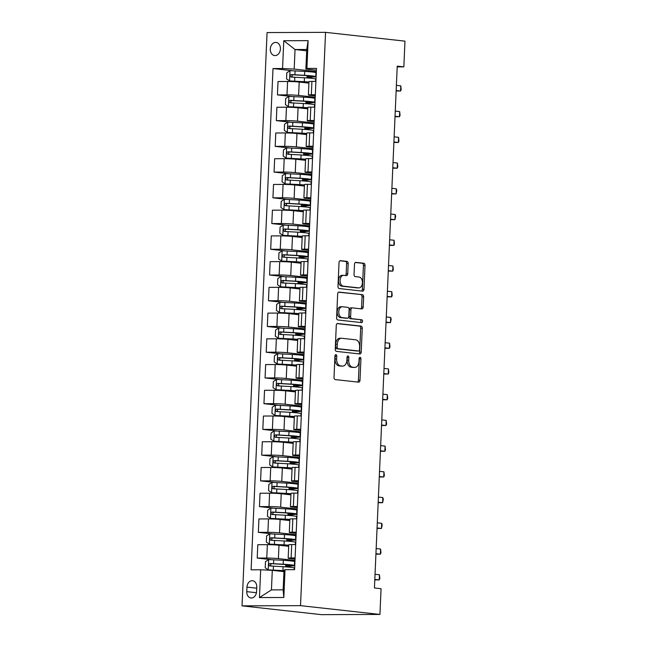 <?xml version="1.0" encoding="UTF-8"?>
<svg xmlns="http://www.w3.org/2000/svg" width="647" height="647" viewBox="0 0 647 647"><rect width="100%" height="100%" fill="white"/><g stroke="black" fill="none" stroke-linecap="round" stroke-linejoin="round"><path stroke-width="0.97" d="M335.914 354.629A1.415 0.914 89.8 0 0 335.85 354.629A1.415 0.914 89.8 0 0 334.944 355.939L334.014 377.411A2.022 1.302 89.8 0 0 335.219 379.579L358.608 382.167A2.022 1.302 89.8 0 0 358.697 382.167A2.022 1.302 89.8 0 0 359.991 380.29L360.929 358.818A1.415 0.914 89.8 0 0 360.08 357.306A1.415 0.914 89.8 0 0 360.015 357.298A1.415 0.914 89.8 0 0 359.109 358.616L358.988 361.398A6.486 4.165 89.8 0 1 354.855 367.415A6.486 4.165 89.8 0 1 354.548 367.399L352.599 367.189A6.486 4.165 89.8 0 1 348.725 360.258L348.846 357.484A1.415 0.914 89.8 0 0 347.997 355.963A1.415 0.914 89.8 0 0 347.932 355.963A1.415 0.914 89.8 0 0 347.027 357.281L346.905 360.055A6.486 4.165 89.8 0 1 342.773 366.081A6.486 4.165 89.8 0 1 342.465 366.065L340.516 365.846A6.486 4.165 89.8 0 1 336.642 358.923L336.763 356.141A1.415 0.914 89.8 0 0 335.914 354.629M270.292 49.01A6.607 5.047 -83.7 0 0 274.627 55.561A6.607 5.047 -83.7 0 0 280.418 48.978A6.607 5.047 -83.7 0 0 276.083 42.427A6.607 5.047 -83.7 0 0 270.292 49.01M348.183 263.555A2.022 1.302 89.8 0 0 346.97 261.388L340.411 260.66A2.022 1.302 89.8 0 0 340.314 260.66A2.022 1.302 89.8 0 0 339.028 262.545L337.985 286.386A2.022 1.302 89.8 0 0 339.198 288.546L362.579 291.134A2.022 1.302 89.8 0 0 362.676 291.142A2.022 1.302 89.8 0 0 363.97 289.258L365.005 265.416A2.022 1.302 89.8 0 0 363.8 263.248L355.874 262.375A2.022 1.302 89.8 0 0 355.777 262.367A2.022 1.302 89.8 0 0 354.483 264.251L354.038 274.457A2.022 1.302 89.8 0 0 355.252 276.617L359.182 277.053A5.419 3.486 89.8 0 1 362.425 282.65A5.419 3.486 89.8 0 1 358.964 287.883A5.419 3.486 89.8 0 1 358.705 287.866L343.314 286.16A5.419 3.486 89.8 0 1 340.071 280.572A5.419 3.486 89.8 0 1 343.533 275.339A5.419 3.486 89.8 0 1 343.783 275.355L346.347 275.638A2.022 1.302 89.8 0 0 346.444 275.638A2.022 1.302 89.8 0 0 347.738 273.762L348.183 263.555L346.606 263.564A2.022 1.302 89.8 0 0 345.393 261.396L339.869 260.781M300.523 605.657L379.935 614.44L381.059 588.713L374.443 587.977L397.226 66.14L403.841 66.867L404.965 41.141L325.554 32.35L300.523 605.657L242.035 605.859L267.065 32.56L325.554 32.35M337.669 323.508A2.022 1.302 89.8 0 0 337.572 323.5A2.022 1.302 89.8 0 0 336.278 325.384L335.243 349.226A2.022 1.302 89.8 0 0 336.448 351.386L359.837 353.974A2.022 1.302 89.8 0 0 359.934 353.982A2.022 1.302 89.8 0 0 361.22 352.097L362.263 328.255A2.022 1.302 89.8 0 0 361.05 326.096L337.475 323.508M336.61 317.806L337.653 293.964A2.022 1.302 89.8 0 1 338.947 292.08A2.022 1.302 89.8 0 1 339.044 292.088L362.425 294.668A2.022 1.302 89.8 0 1 363.638 296.836L363.193 307.042A2.022 1.302 89.8 0 1 361.899 308.926A2.022 1.302 89.8 0 1 361.802 308.918L352.316 307.867A2.022 1.302 89.8 0 0 352.227 307.859A2.022 1.302 89.8 0 0 350.933 309.743L350.634 316.512A2.022 1.302 89.8 0 0 351.847 318.68L361.722 319.772A1.415 0.914 89.8 0 1 362.571 321.236A1.415 0.914 89.8 0 1 361.665 322.602A1.415 0.914 89.8 0 1 361.6 322.602L337.823 319.966A2.022 1.302 89.8 0 1 336.61 317.806M256.568 591.609L256.762 587.08A6.397 4.885 -83.7 0 0 252.565 580.739A6.397 4.885 -83.7 0 0 246.96 587.112L246.766 591.641A6.397 4.885 -83.7 0 0 250.963 597.982A6.397 4.885 -83.7 0 0 256.568 591.609M285.028 569.692L283.815 597.48L259.463 597.569L260.676 569.781L272.298 570.339L271.441 589.894L283.143 589.854L283.993 570.298L285.028 569.692L294.587 569.659L316.472 68.404L306.913 68.436L305.877 69.043L306.735 49.487L295.032 49.528L294.183 69.083L316.334 71.534M292.339 70.693L273.002 68.558L251.117 569.813L260.676 569.781M273.002 68.558L282.561 68.517L283.774 40.729L308.126 40.648L306.913 68.436M379.935 614.44L321.446 614.65L242.035 605.859M397.193 66.892L403.841 66.867M272.298 570.339L283.936 571.633M306.678 50.814L295.032 49.528L283.774 40.729M291.215 96.427L277.434 94.899L278.016 81.522L287.583 81.49A8.257 0.461 2.5 0 1 299.205 82.048L308.91 83.123M277.434 94.899L287.001 94.866A8.257 0.461 2.5 0 1 298.615 95.432L315.21 97.268M290.091 122.162L276.309 120.633L276.892 107.256L286.459 107.216A8.257 0.461 2.5 0 1 298.081 107.782L307.786 108.858M276.309 120.633L285.877 120.601A8.257 0.461 2.5 0 1 297.491 121.167L314.094 123.003M288.966 147.888L275.185 146.368L275.776 132.983L285.335 132.95A8.257 0.461 2.5 0 1 296.957 133.517L306.662 134.592M275.185 146.368L284.753 146.335A8.257 0.461 2.5 0 1 296.366 146.893L312.97 148.729M287.842 173.622L274.061 172.094L274.651 158.717L284.211 158.685A8.257 0.461 2.5 0 1 295.833 159.243L305.538 160.319M274.061 172.094L283.629 172.062A8.257 0.461 2.5 0 1 295.25 172.628L311.846 174.464M286.718 199.357L272.937 197.828L273.527 184.452L283.087 184.411A8.257 0.461 2.5 0 1 294.708 184.977L304.413 186.053M272.937 197.828L282.504 197.796A8.257 0.461 2.5 0 1 294.126 198.362L310.722 200.198M285.594 225.083L271.821 223.563L272.403 210.178L281.963 210.146A8.257 0.461 2.5 0 1 293.584 210.712L303.297 211.787M271.821 223.563L281.38 223.53A8.257 0.461 2.5 0 1 293.002 224.088L309.598 225.924M284.47 250.818L270.697 249.289L271.279 235.912L280.847 235.88A8.257 0.461 2.5 0 1 292.46 236.438L302.173 237.514M270.697 249.289L280.256 249.257A8.257 0.461 2.5 0 1 291.878 249.823L308.473 251.659M283.346 276.552L269.573 275.024L270.155 261.647L279.722 261.606A8.257 0.461 2.5 0 1 291.336 262.172L301.049 263.248M269.573 275.024L279.132 274.991A8.257 0.461 2.5 0 1 290.754 275.557L307.349 277.393M282.229 302.278L268.448 300.758L269.031 287.373L278.598 287.341A8.257 0.461 2.5 0 1 290.212 287.907L299.925 288.983M268.448 300.758L278.008 300.726A8.257 0.461 2.5 0 1 289.63 301.284L306.225 303.12M281.105 328.013L267.324 326.484L267.907 313.108L277.474 313.075A8.257 0.461 2.5 0 1 289.088 313.641L298.801 314.709M267.324 326.484L276.892 326.452A8.257 0.461 2.5 0 1 288.505 327.018L305.101 328.854M279.981 353.747L266.2 352.219L266.782 338.842L276.35 338.81A8.257 0.461 2.5 0 1 287.964 339.368L297.677 340.443M266.2 352.219L275.768 352.186A8.257 0.461 2.5 0 1 287.381 352.752L303.977 354.588M278.857 379.474L265.076 377.953L265.658 364.568L275.226 364.536A8.257 0.461 2.5 0 1 286.839 365.102L296.552 366.178M265.076 377.953L274.643 377.921A8.257 0.461 2.5 0 1 286.257 378.479L302.853 380.315M277.733 405.208L263.952 403.688L264.534 390.303L274.102 390.27A8.257 0.461 2.5 0 1 285.723 390.837L295.428 391.904M263.952 403.688L273.519 403.647A8.257 0.461 2.5 0 1 285.133 404.213L301.737 406.049M276.609 430.942L262.828 429.414L263.41 416.037L272.977 416.005A8.257 0.461 2.5 0 1 284.599 416.563L294.304 417.638M262.828 429.414L272.395 429.382A8.257 0.461 2.5 0 1 284.009 429.948L300.612 431.784M275.485 456.669L261.703 455.148L262.294 441.764L271.853 441.731A8.257 0.461 2.5 0 1 283.475 442.297L293.18 443.373M261.703 455.148L271.271 455.116A8.257 0.461 2.5 0 1 282.885 455.674L299.488 457.51M274.36 482.403L260.579 480.883L261.17 467.498L270.729 467.466A8.257 0.461 2.5 0 1 282.351 468.032L292.056 469.099M260.579 480.883L270.147 480.842A8.257 0.461 2.5 0 1 281.768 481.408L298.364 483.244M273.236 508.138L259.455 506.609L260.045 493.232L269.605 493.2A8.257 0.461 2.5 0 1 281.227 493.758L290.932 494.834M259.455 506.609L269.023 506.577A8.257 0.461 2.5 0 1 280.644 507.143L297.24 508.979M272.112 533.864L258.339 532.344L258.921 518.959L268.481 518.926A8.257 0.461 2.5 0 1 280.102 519.492L289.816 520.568M258.339 532.344L267.898 532.311A8.257 0.461 2.5 0 1 279.52 532.869L296.116 534.713M270.988 559.598L257.215 558.078L257.797 544.693L267.365 544.661A8.257 0.461 2.5 0 1 278.978 545.227L288.691 546.294M257.215 558.078L266.774 558.038A8.257 0.461 2.5 0 1 278.396 558.604L294.992 560.439M295.048 559.113L290.091 558.563A8.257 0.461 2.5 0 1 288.166 558.183A8.257 0.461 2.5 0 1 291.126 557.957L295.105 557.94M296.172 533.379L291.215 532.829A8.257 0.461 2.5 0 1 289.29 532.449A8.257 0.461 2.5 0 1 292.25 532.222L296.221 532.206M297.296 507.644L292.339 507.102A8.257 0.461 2.5 0 1 290.414 506.714A8.257 0.461 2.5 0 1 293.366 506.488L297.345 506.48M298.421 481.918L293.463 481.368A8.257 0.461 2.5 0 1 291.538 480.988A8.257 0.461 2.5 0 1 294.49 480.761L298.469 480.745M299.545 456.184L294.587 455.634A8.257 0.461 2.5 0 1 292.662 455.253A8.257 0.461 2.5 0 1 295.614 455.027L299.593 455.011M300.669 430.449L295.711 429.907A8.257 0.461 2.5 0 1 293.787 429.519A8.257 0.461 2.5 0 1 296.738 429.293L300.718 429.284M301.793 404.723L296.836 404.173A8.257 0.461 2.5 0 1 294.911 403.793A8.257 0.461 2.5 0 1 297.863 403.566L301.842 403.55M302.917 378.988L297.96 378.438A8.257 0.461 2.5 0 1 296.035 378.058A8.257 0.461 2.5 0 1 298.987 377.832L302.966 377.816M304.041 353.254L299.084 352.712A8.257 0.461 2.5 0 1 297.159 352.324A8.257 0.461 2.5 0 1 300.111 352.097L304.09 352.089M305.158 327.528L300.208 326.978A8.257 0.461 2.5 0 1 298.283 326.598A8.257 0.461 2.5 0 1 301.235 326.371L305.214 326.355M306.282 301.793L301.324 301.243A8.257 0.461 2.5 0 1 299.407 300.863A8.257 0.461 2.5 0 1 302.359 300.637L306.338 300.62M307.406 276.059L302.448 275.517A8.257 0.461 2.5 0 1 300.531 275.129A8.257 0.461 2.5 0 1 303.483 274.902L307.462 274.894M308.53 250.332L303.572 249.782A8.257 0.461 2.5 0 1 301.648 249.402A8.257 0.461 2.5 0 1 304.608 249.176L308.587 249.16M309.654 224.598L304.697 224.048A8.257 0.461 2.5 0 1 302.772 223.668A8.257 0.461 2.5 0 1 305.732 223.441L309.703 223.425M310.778 198.864L305.821 198.314A8.257 0.461 2.5 0 1 303.896 197.933A8.257 0.461 2.5 0 1 306.848 197.707L310.827 197.699M311.903 173.137L306.945 172.587A8.257 0.461 2.5 0 1 305.02 172.207A8.257 0.461 2.5 0 1 307.972 171.981L311.951 171.965M313.027 147.403L308.069 146.853A8.257 0.461 2.5 0 1 306.144 146.473A8.257 0.461 2.5 0 1 309.096 146.246L313.075 146.23M314.151 121.668L309.193 121.118A8.257 0.461 2.5 0 1 307.268 120.738A8.257 0.461 2.5 0 1 310.22 120.512L314.199 120.496M315.275 95.942L310.317 95.392A8.257 0.461 2.5 0 1 308.393 95.004A8.257 0.461 2.5 0 1 311.344 94.785L315.324 94.769M316.399 70.208L305.877 69.043M294.959 561.159L292.873 561.167M289.096 567.144L289.144 566.036M288.166 558.183L288.756 544.798A8.257 0.461 2.5 0 1 291.708 544.572L295.687 544.564M296.083 535.425L293.997 535.433M290.22 541.41L290.268 540.302M289.29 532.449L289.88 519.072A8.257 0.461 2.5 0 1 292.832 518.845L296.811 518.829M297.208 509.699L295.121 509.707M291.344 515.675L291.393 514.567M290.414 506.714L291.004 493.337A8.257 0.461 2.5 0 1 293.956 493.111L297.935 493.095M298.332 483.964L296.245 483.972M292.468 489.949L292.517 488.841M291.538 480.988L292.12 467.603A8.257 0.461 2.5 0 1 295.081 467.377L299.06 467.369M299.456 458.23L297.369 458.238M293.592 464.214L293.641 463.106M292.662 455.253L293.245 441.877A8.257 0.461 2.5 0 1 296.205 441.65L300.176 441.634M300.58 432.503L298.493 432.511M294.717 438.48L294.757 437.372M293.787 429.519L294.369 416.142A8.257 0.461 2.5 0 1 297.321 415.916L301.3 415.9M301.704 406.769L299.618 406.777M295.833 412.746L295.881 411.646M294.911 403.793L295.493 390.408A8.257 0.461 2.5 0 1 298.445 390.181L302.424 390.165M302.828 381.034L300.742 381.043M296.957 387.019L297.005 385.911M296.035 378.058L296.617 364.673A8.257 0.461 2.5 0 1 299.569 364.455L303.548 364.439M303.944 355.308L301.866 355.316M298.081 361.285L298.13 360.177M297.159 352.324L297.741 338.947A8.257 0.461 2.5 0 1 300.693 338.721L304.672 338.704M305.069 329.574L302.99 329.582M299.205 335.55L299.254 334.45M298.283 326.598L298.865 313.213A8.257 0.461 2.5 0 1 301.817 312.986L305.796 312.97M306.193 303.839L304.114 303.847M300.329 309.824L300.378 308.716M299.407 300.863L299.99 287.478A8.257 0.461 2.5 0 1 302.942 287.26L306.921 287.244M307.317 278.113L305.238 278.121M301.453 284.09L301.502 282.982M300.531 275.129L301.114 261.752A8.257 0.461 2.5 0 1 304.066 261.525L308.045 261.509M308.441 252.379L306.354 252.387M302.578 258.355L302.626 257.255M301.648 249.402L302.238 236.018A8.257 0.461 2.5 0 1 305.19 235.791L309.169 235.775M309.565 226.644L307.479 226.652M303.702 232.629L303.75 231.521M302.772 223.668L303.362 210.283A8.257 0.461 2.5 0 1 306.314 210.057L310.293 210.049M310.689 200.918L308.603 200.926M304.826 206.894L304.874 205.786M303.896 197.933L304.486 184.557A8.257 0.461 2.5 0 1 307.438 184.33L311.417 184.314M311.814 175.183L309.727 175.191M305.95 181.16L305.999 180.06M305.02 172.207L305.602 158.822A8.257 0.461 2.5 0 1 308.562 158.596L312.533 158.58M312.938 149.449L310.851 149.457M307.074 155.434L307.123 154.326M306.144 146.473L306.727 133.088A8.257 0.461 2.5 0 1 309.687 132.861L313.658 132.853M314.062 123.723L311.975 123.731M308.19 129.699L308.239 128.591M307.268 120.738L307.851 107.362A8.257 0.461 2.5 0 1 310.803 107.135L314.782 107.119M315.186 97.988L313.099 97.996M309.315 103.965L309.363 102.865M308.393 95.004L308.975 81.627A8.257 0.461 2.5 0 1 311.927 81.401L315.906 81.385M294.183 69.083L282.561 68.517M316.31 72.254L314.224 72.262M310.439 78.238L310.487 77.13M271.441 589.894L259.463 597.569M283.143 589.854L283.815 597.48M308.126 40.648L306.735 49.487M335.065 355.34A1.415 0.914 89.8 0 1 335.186 356.149L335.065 358.931A6.486 4.165 89.8 0 0 338.939 365.854L340.516 365.846M342.773 366.081L341.195 366.089A6.486 4.165 89.8 0 1 340.888 366.073L338.939 365.854M354.855 367.415L353.278 367.423A6.486 4.165 89.8 0 1 352.971 367.407L351.022 367.189A6.486 4.165 89.8 0 1 347.148 360.266L347.269 357.484A1.415 0.914 89.8 0 0 347.148 356.675M357.565 382.045A2.022 1.302 89.8 0 0 358.414 380.29L359.352 358.826A1.415 0.914 89.8 0 0 359.231 358.017M358.802 353.86A2.022 1.302 89.8 0 0 359.643 352.105L360.686 328.264A2.022 1.302 89.8 0 0 359.473 326.096L337.127 323.621M337.16 347.204A1.415 0.914 89.8 0 0 338.001 348.717L358.527 350.989A1.415 0.914 89.8 0 0 358.6 350.989A1.415 0.914 89.8 0 0 359.497 349.679L359.627 346.743A6.486 4.165 89.8 0 0 355.753 339.821L341.721 338.268A6.486 4.165 89.8 0 0 341.422 338.252A6.486 4.165 89.8 0 0 337.281 344.277L337.16 347.204L335.575 347.213A1.415 0.914 89.8 0 0 336.424 348.725L338.001 348.717M357.079 350.998A1.415 0.914 89.8 0 1 357.015 350.998A1.415 0.914 89.8 0 1 356.95 350.998L336.424 348.725M340.144 338.276A6.486 4.165 89.8 0 0 339.837 338.26A6.486 4.165 89.8 0 0 335.704 344.277L337.281 344.277M335.575 347.213L335.704 344.277M338.494 292.201L362.425 294.668M360.767 308.805A2.022 1.302 89.8 0 0 361.608 307.05L362.053 296.844A2.022 1.302 89.8 0 0 360.848 294.676M352.13 307.867L350.739 307.875A2.022 1.302 89.8 0 0 350.642 307.867A2.022 1.302 89.8 0 0 349.348 309.751L349.057 316.52A2.022 1.302 89.8 0 0 350.27 318.68L361.722 319.772M360.468 322.473A1.415 0.914 89.8 0 0 360.977 320.928A1.415 0.914 89.8 0 0 360.136 319.78M342.481 306.775A5.419 3.486 89.8 0 0 342.223 306.767A5.419 3.486 89.8 0 0 338.761 312A5.419 3.486 89.8 0 0 342.004 317.588L347.431 318.187A2.022 1.302 89.8 0 0 347.528 318.195A2.022 1.302 89.8 0 0 348.814 316.31L349.113 309.541A2.022 1.302 89.8 0 0 347.9 307.382L342.481 306.775M340.896 306.783A5.419 3.486 89.8 0 0 340.645 306.767A5.419 3.486 89.8 0 0 337.184 312A5.419 3.486 89.8 0 0 340.427 317.596L342.004 317.588M346.04 318.195A2.022 1.302 89.8 0 1 345.943 318.203A2.022 1.302 89.8 0 1 345.846 318.195L340.427 317.596M345.312 275.517A2.022 1.302 89.8 0 0 346.161 273.762L346.606 263.564M342.206 275.355A5.419 3.486 89.8 0 0 341.948 275.347A5.419 3.486 89.8 0 0 338.486 280.58A5.419 3.486 89.8 0 0 341.729 286.168L343.314 286.16M357.637 287.866A5.419 3.486 89.8 0 1 357.379 287.883A5.419 3.486 89.8 0 1 357.128 287.875L341.729 286.168M361.544 291.021A2.022 1.302 89.8 0 0 362.385 289.266L363.428 265.424A2.022 1.302 89.8 0 0 362.215 263.256L355.332 262.496M289.128 566.335L291.651 565.939A15.787 0.89 -177.5 0 0 294.425 565.559L294.595 561.645A15.787 0.89 2.5 0 0 283.378 560.31L268.731 559.558L265.48 561.628L265.205 567.807L268.279 569.853L282.933 570.597A15.787 0.89 2.5 0 1 283.976 570.67M268.279 569.853L282.157 570.711A13.102 0.736 2.5 0 1 283.968 570.832M294.425 565.559A15.787 0.89 -177.5 0 0 283.208 564.216L269.904 563.488C268.432 564.289 268.4 565.114 269.799 565.955L283.103 566.691A15.787 0.89 2.5 0 1 294.32 568.026L294.248 569.659M289.12 566.57L287.405 566.384A7.529 0.421 2.5 0 1 285.65 566.028A7.529 0.421 2.5 0 1 286.977 565.85L289.444 565.753L289.476 564.928M374.799 579.882L379.239 579.922L379.465 574.771L375.042 574.285M271.7 566.165C270.082 565.3 270.114 564.475 271.813 563.699L282.432 564.33A13.102 0.736 2.5 0 1 291.74 565.446A13.102 0.736 2.5 0 1 289.444 565.753M374.815 579.429L379.239 579.922L379.838 578.572L379.465 574.771M290.252 540.601L292.776 540.205A15.787 0.89 -177.5 0 0 295.55 539.824L295.719 535.918A15.787 0.89 2.5 0 0 284.502 534.576L269.856 533.832L266.596 535.902L266.329 542.073L269.403 544.119L284.057 544.871A15.787 0.89 2.5 0 1 288.74 545.203M269.403 544.119L283.281 544.976A13.102 0.736 2.5 0 1 288.724 545.397M295.55 539.824A15.787 0.89 -177.5 0 0 284.332 538.49L271.028 537.754C269.556 538.555 269.524 539.38 270.923 540.229L284.227 540.957A15.787 0.89 2.5 0 1 295.436 542.299L295.339 544.564M290.244 540.835L288.53 540.649A7.529 0.421 2.5 0 1 286.775 540.302A7.529 0.421 2.5 0 1 288.101 540.116L290.568 540.027L290.6 539.194M375.923 554.147L380.363 554.188L380.59 549.044L376.166 548.551M272.824 540.439C271.206 539.566 271.239 538.741 272.937 537.964L283.556 538.595A13.102 0.736 2.5 0 1 292.865 539.711A13.102 0.736 2.5 0 1 290.568 540.027M375.939 553.695L380.363 554.188L380.962 552.837L380.59 549.044M291.376 514.866L293.9 514.478A15.787 0.89 -177.5 0 0 296.674 514.098L296.844 510.184A15.787 0.89 2.5 0 0 285.626 508.841L270.972 508.097L267.721 510.168L267.454 516.346L270.527 518.393L285.181 519.137A15.787 0.89 2.5 0 1 289.856 519.468M270.527 518.393L284.405 519.25A13.102 0.736 2.5 0 1 289.848 519.67M296.674 514.098A15.787 0.89 -177.5 0 0 285.456 512.756L272.152 512.02C270.681 512.828 270.648 513.653 272.047 514.494L285.351 515.23A15.787 0.89 2.5 0 1 296.561 516.565L296.463 518.829M291.368 515.109L289.654 514.915A7.529 0.421 2.5 0 1 287.899 514.567A7.529 0.421 2.5 0 1 289.225 514.389L291.692 514.292L291.724 513.467M377.047 528.413L381.487 528.453L381.706 523.31L377.29 522.816M273.948 514.705C272.33 513.839 272.363 513.014 274.061 512.238L284.68 512.869A13.102 0.736 2.5 0 1 293.989 513.977A13.102 0.736 2.5 0 1 291.692 514.292M377.064 527.968L381.487 528.453L382.175 525.049L381.706 523.31M292.501 489.14L295.024 488.744A15.787 0.89 -177.5 0 0 297.798 488.364L297.968 484.449A15.787 0.89 2.5 0 0 286.75 483.115L272.096 482.363L268.845 484.433L268.578 490.612L271.651 492.658L286.306 493.402A15.787 0.89 2.5 0 1 290.98 493.742M271.651 492.658L285.529 493.515A13.102 0.736 2.5 0 1 290.972 493.936M297.798 488.364A15.787 0.89 -177.5 0 0 286.581 487.021L273.277 486.293C271.805 487.094 271.772 487.919 273.171 488.76L286.475 489.496A15.787 0.89 2.5 0 1 297.685 490.83L297.588 493.095M292.493 489.375L290.778 489.189A7.529 0.421 2.5 0 1 289.023 488.833A7.529 0.421 2.5 0 1 290.349 488.655L292.816 488.558L292.848 487.733M378.163 502.687L382.612 502.719L382.83 497.575L378.414 497.09M275.072 488.97C273.455 488.105 273.487 487.28 275.185 486.504L285.804 487.134A13.102 0.736 2.5 0 1 295.113 488.242A13.102 0.736 2.5 0 1 292.816 488.558M378.188 502.234L382.612 502.719L383.299 499.314L382.83 497.575M293.625 463.406L296.148 463.009A15.787 0.89 -177.5 0 0 298.922 462.629L299.092 458.723A15.787 0.89 2.5 0 0 287.875 457.38L273.22 456.636L269.969 458.707L269.702 464.878L272.775 466.924L287.422 467.676A15.787 0.89 2.5 0 1 292.104 468.007M272.775 466.924L286.653 467.781A13.102 0.736 2.5 0 1 292.096 468.202M298.922 462.629A15.787 0.89 -177.5 0 0 287.705 461.295L274.401 460.559C272.929 461.36 272.897 462.184 274.296 463.034L287.6 463.762A15.787 0.89 2.5 0 1 298.809 465.104L298.712 467.369M293.617 463.64L291.902 463.454A7.529 0.421 2.5 0 1 290.147 463.106A7.529 0.421 2.5 0 1 291.473 462.92L293.94 462.831L293.973 461.998M379.288 476.952L383.728 476.993L383.954 471.841L379.538 471.356M276.196 463.244C274.579 462.37 274.611 461.546 276.301 460.769L286.928 461.4A13.102 0.736 2.5 0 1 296.237 462.516A13.102 0.736 2.5 0 1 293.94 462.831M379.312 476.499L383.728 476.993L384.334 475.642L383.954 471.841M294.749 437.671L297.272 437.275A15.787 0.89 -177.5 0 0 300.038 436.903L300.216 432.989A15.787 0.89 2.5 0 0 288.999 431.646L274.344 430.902L271.093 432.972L270.826 439.151L273.899 441.197L288.546 441.941A15.787 0.89 2.5 0 1 293.228 442.273M273.899 441.197L287.778 442.055A13.102 0.736 2.5 0 1 293.22 442.475M300.038 436.903A15.787 0.89 -177.5 0 0 288.829 435.56L275.525 434.824C274.053 435.633 274.021 436.45 275.42 437.299L288.716 438.027A15.787 0.89 2.5 0 1 299.933 439.37L299.836 441.634M294.741 437.914L293.026 437.72A7.529 0.421 2.5 0 1 291.271 437.372A7.529 0.421 2.5 0 1 292.598 437.194L295.064 437.097L295.097 436.272M380.412 451.218L384.852 451.258L385.078 446.115L380.654 445.621M277.32 437.509C275.695 436.644 275.735 435.819 277.426 435.035L288.052 435.674A13.102 0.736 2.5 0 1 297.361 436.782A13.102 0.736 2.5 0 1 295.064 437.097M380.436 450.773L384.852 451.258L385.458 449.908L385.078 446.115M295.873 411.945L298.396 411.549A15.787 0.89 -177.5 0 0 301.162 411.168L301.34 407.254A15.787 0.89 2.5 0 0 290.123 405.92L275.468 405.168L272.217 407.238L271.95 413.417L275.024 415.463L289.67 416.207A15.787 0.89 2.5 0 1 294.353 416.547M275.024 415.463L288.902 416.32A13.102 0.736 2.5 0 1 294.345 416.741M301.162 411.168A15.787 0.89 -177.5 0 0 289.953 409.826L276.649 409.098C275.177 409.899 275.137 410.724 276.536 411.565L289.84 412.301A15.787 0.89 2.5 0 1 301.057 413.635L300.96 415.9M295.857 412.179L294.15 411.993A7.529 0.421 2.5 0 1 292.395 411.638A7.529 0.421 2.5 0 1 293.714 411.46L296.18 411.363L296.221 410.538M381.536 425.483L385.976 425.524L386.202 420.38L381.779 419.895M278.445 411.775C276.819 410.91 276.859 410.085 278.55 409.308L289.177 409.939A13.102 0.736 2.5 0 1 298.485 411.047A13.102 0.736 2.5 0 1 296.18 411.363M381.56 425.039L385.976 425.524L386.582 424.181L386.202 420.38M296.997 386.21L299.521 385.814A15.787 0.89 -177.5 0 0 302.286 385.434L302.456 381.528A15.787 0.89 2.5 0 0 291.247 380.185L276.592 379.441L273.341 381.512L273.074 387.682L276.14 389.729L290.794 390.481A15.787 0.89 2.5 0 1 295.477 390.812M276.14 389.729L290.018 390.586A13.102 0.736 2.5 0 1 295.469 391.006M302.286 385.434A15.787 0.89 -177.5 0 0 291.077 384.1L277.773 383.364C276.301 384.164 276.261 384.989 277.66 385.838L290.964 386.566A15.787 0.89 2.5 0 1 302.181 387.909L302.084 390.173M296.981 386.445L295.275 386.259A7.529 0.421 2.5 0 1 293.52 385.911A7.529 0.421 2.5 0 1 294.838 385.725L297.305 385.636L297.345 384.803M382.66 399.757L387.1 399.797L387.327 394.646L382.903 394.16M279.569 386.049C277.943 385.175 277.984 384.35 279.674 383.574L290.301 384.205A13.102 0.736 2.5 0 1 299.61 385.321A13.102 0.736 2.5 0 1 297.305 385.636M382.684 399.304L387.1 399.797L387.707 398.447L387.327 394.646M298.121 360.476L300.637 360.08A15.787 0.89 -177.5 0 0 303.411 359.708L303.58 355.793A15.787 0.89 2.5 0 0 292.371 354.451L277.717 353.707L274.465 355.777L274.191 361.956L277.264 364.002L291.918 364.746A15.787 0.89 2.5 0 1 296.601 365.078M277.264 364.002L291.142 364.859A13.102 0.736 2.5 0 1 296.593 365.28M303.411 359.708A15.787 0.89 -177.5 0 0 292.201 358.365L278.897 357.629C277.426 358.438 277.385 359.255 278.784 360.104L292.088 360.832A15.787 0.89 2.5 0 1 303.306 362.174L303.208 364.439M298.105 360.719L296.399 360.525A7.529 0.421 2.5 0 1 294.644 360.177A7.529 0.421 2.5 0 1 295.962 359.999L298.429 359.902L298.469 359.077M383.784 374.023L388.224 374.063L388.451 368.919L384.027 368.426M280.693 360.314C279.067 359.449 279.108 358.624 280.798 357.84L291.425 358.478A13.102 0.736 2.5 0 1 300.734 359.586A13.102 0.736 2.5 0 1 298.429 359.902M383.8 373.578L388.224 374.063L388.831 372.712L388.451 368.919M299.246 334.75L301.761 334.353A15.787 0.89 -177.5 0 0 304.535 333.973L304.705 330.059A15.787 0.89 2.5 0 0 293.495 328.725L278.841 327.972L275.59 330.043L275.315 336.222L278.388 338.268L293.042 339.012A15.787 0.89 2.5 0 1 297.725 339.351M278.388 338.268L292.266 339.125A13.102 0.736 2.5 0 1 297.717 339.546M304.535 333.973A15.787 0.89 -177.5 0 0 293.317 332.631L280.022 331.903C278.55 332.704 278.509 333.528 279.908 334.37L293.212 335.106A15.787 0.89 2.5 0 1 304.43 336.44L304.333 338.704M299.229 334.984L297.523 334.798A7.529 0.421 2.5 0 1 295.768 334.442A7.529 0.421 2.5 0 1 297.086 334.264L299.553 334.167L299.593 333.342M384.908 348.288L389.348 348.329L389.575 343.185L385.151 342.7M281.817 334.58C280.191 333.715 280.232 332.89 281.922 332.113L292.549 332.744A13.102 0.736 2.5 0 1 301.858 333.852A13.102 0.736 2.5 0 1 299.553 334.167M384.925 347.843L389.348 348.329L389.955 346.986L389.575 343.185M300.362 309.015L302.885 308.619A15.787 0.89 -177.5 0 0 305.659 308.239L305.829 304.333A15.787 0.89 2.5 0 0 294.62 302.99L279.965 302.246L276.714 304.316L276.439 310.487L279.512 312.533L294.167 313.285A15.787 0.89 2.5 0 1 298.849 313.617M279.512 312.533L293.39 313.391A13.102 0.736 2.5 0 1 298.841 313.811M305.659 308.239A15.787 0.89 -177.5 0 0 294.442 306.904L281.138 306.168C279.674 306.969 279.633 307.794 281.033 308.635L294.336 309.371A15.787 0.89 2.5 0 1 305.554 310.714L305.457 312.978M300.354 309.25L298.647 309.064A7.529 0.421 2.5 0 1 296.892 308.716A7.529 0.421 2.5 0 1 298.21 308.53L300.677 308.441L300.718 307.608M386.033 322.562L390.473 322.602L390.699 317.451L386.275 316.965M282.941 308.854C281.316 307.98 281.348 307.155 283.046 306.379L293.673 307.01A13.102 0.736 2.5 0 1 302.982 308.126A13.102 0.736 2.5 0 1 300.677 308.441M386.049 322.109L390.473 322.602L391.168 319.189L390.699 317.451M301.486 283.281L304.009 282.885A15.787 0.89 -177.5 0 0 306.783 282.513L306.953 278.598A15.787 0.89 2.5 0 0 295.736 277.256L281.089 276.512L277.838 278.582L277.563 284.761L280.636 286.807L295.291 287.551A15.787 0.89 2.5 0 1 299.973 287.883M280.636 286.807L294.514 287.664A13.102 0.736 2.5 0 1 299.965 288.085M306.783 282.513A15.787 0.89 -177.5 0 0 295.566 281.17L282.262 280.434C280.798 281.243 280.758 282.06 282.157 282.909L295.461 283.637A15.787 0.89 2.5 0 1 306.678 284.979L306.573 287.244M301.478 283.523L299.771 283.329A7.529 0.421 2.5 0 1 298.008 282.982A7.529 0.421 2.5 0 1 299.335 282.804L301.801 282.707L301.834 281.874M387.157 296.827L391.597 296.868L391.823 291.724L387.399 291.231M284.065 283.119C282.44 282.254 282.472 281.429 284.17 280.644L294.797 281.283A13.102 0.736 2.5 0 1 304.106 282.391A13.102 0.736 2.5 0 1 301.801 282.707M387.173 296.383L391.597 296.868L392.195 295.517L391.823 291.724M302.61 257.555L305.133 257.158A15.787 0.89 -177.5 0 0 307.907 256.778L308.077 252.864A15.787 0.89 2.5 0 0 296.86 251.529L282.213 250.777L278.954 252.848L278.687 259.026L281.76 261.073L296.415 261.817A15.787 0.89 2.5 0 1 301.098 262.156M281.76 261.073L295.639 261.93A13.102 0.736 2.5 0 1 301.09 262.35M307.907 256.778A15.787 0.89 -177.5 0 0 296.69 255.436L283.386 254.708C281.914 255.508 281.882 256.333 283.281 257.174L296.585 257.91A15.787 0.89 2.5 0 1 307.802 259.245L307.697 261.509M302.602 257.789L300.887 257.595A7.529 0.421 2.5 0 1 299.132 257.247A7.529 0.421 2.5 0 1 300.459 257.069L302.925 256.972L302.958 256.147M388.281 271.093L392.721 271.133L392.947 265.99L388.523 265.505M285.181 257.385C283.564 256.519 283.596 255.694 285.295 254.918L295.914 255.549A13.102 0.736 2.5 0 1 305.222 256.657A13.102 0.736 2.5 0 1 302.925 256.972M388.297 270.648L392.721 271.133L393.319 269.791L392.947 265.99M303.734 231.82L306.257 231.424A15.787 0.89 -177.5 0 0 309.031 231.044L309.201 227.137A15.787 0.89 2.5 0 0 297.984 225.795L283.337 225.051L280.078 227.121L279.811 233.292L282.885 235.338L297.539 236.09A15.787 0.89 2.5 0 1 302.222 236.422M282.885 235.338L296.763 236.195A13.102 0.736 2.5 0 1 302.206 236.616M309.031 231.044A15.787 0.89 -177.5 0 0 297.814 229.709L284.51 228.973C283.038 229.774 283.006 230.599 284.405 231.44L297.709 232.176A15.787 0.89 2.5 0 1 308.918 233.518L308.821 235.783M303.726 232.055L302.012 231.869A7.529 0.421 2.5 0 1 300.257 231.521A7.529 0.421 2.5 0 1 301.583 231.335L304.05 231.246L304.082 230.413M389.405 245.367L393.845 245.407L394.072 240.255L389.648 239.77M286.306 231.65C284.688 230.785 284.72 229.96 286.419 229.184L297.038 229.814A13.102 0.736 2.5 0 1 306.346 230.93A13.102 0.736 2.5 0 1 304.05 231.246M389.421 244.914L393.845 245.407L394.444 244.056L394.072 240.255M304.858 206.086L307.382 205.689A15.787 0.89 -177.5 0 0 310.156 205.309L310.325 201.403A15.787 0.89 2.5 0 0 299.108 200.06L284.454 199.316L281.202 201.387L280.935 207.566L284.009 209.612L298.663 210.356A15.787 0.89 2.5 0 1 303.338 210.687M284.009 209.612L297.887 210.469A13.102 0.736 2.5 0 1 303.33 210.89M310.156 205.309A15.787 0.89 -177.5 0 0 298.938 203.975L285.634 203.239C284.162 204.048 284.13 204.864 285.529 205.714L298.833 206.442A15.787 0.89 2.5 0 1 310.042 207.784L309.945 210.049M304.85 206.328L303.136 206.134A7.529 0.421 2.5 0 1 301.381 205.786A7.529 0.421 2.5 0 1 302.707 205.609L305.174 205.511L305.206 204.678M390.529 219.632L394.969 219.673L395.188 214.529L390.772 214.036M287.43 205.924C285.812 205.05 285.845 204.234 287.543 203.449L298.162 204.088A13.102 0.736 2.5 0 1 307.471 205.196A13.102 0.736 2.5 0 1 305.174 205.511M390.545 219.187L394.969 219.673L395.657 216.268L395.188 214.529M305.982 180.359L308.506 179.963A15.787 0.89 -177.5 0 0 311.28 179.583L311.45 175.669A15.787 0.89 2.5 0 0 300.232 174.334L285.578 173.582L282.327 175.652L282.06 181.831L285.133 183.877L299.787 184.621A15.787 0.89 2.5 0 1 304.462 184.961M285.133 183.877L299.011 184.735A13.102 0.736 2.5 0 1 304.454 185.155M311.28 179.583A15.787 0.89 -177.5 0 0 300.062 178.24L286.758 177.513C285.287 178.313 285.254 179.138 286.653 179.979L299.957 180.715A15.787 0.89 2.5 0 1 311.167 182.05L311.07 184.314M305.974 180.594L304.26 180.4A7.529 0.421 2.5 0 1 302.505 180.052A7.529 0.421 2.5 0 1 303.831 179.874L306.298 179.777L306.33 178.952M391.645 193.898L396.093 193.938L396.312 188.795L391.896 188.309M288.554 180.19C286.936 179.324 286.969 178.499 288.667 177.723L299.286 178.354A13.102 0.736 2.5 0 1 308.595 179.462A13.102 0.736 2.5 0 1 306.298 179.777M391.67 193.453L396.093 193.938L396.781 190.533L396.312 188.795M307.107 154.625L309.63 154.229A15.787 0.89 -177.5 0 0 312.404 153.849L312.574 149.942A15.787 0.89 2.5 0 0 301.356 148.6L286.702 147.856L283.451 149.926L283.184 156.097L286.257 158.143L300.904 158.895A15.787 0.89 2.5 0 1 305.586 159.227M286.257 158.143L300.135 159A13.102 0.736 2.5 0 1 305.578 159.421M312.404 153.849A15.787 0.89 -177.5 0 0 301.187 152.514L287.883 151.778C286.411 152.579 286.378 153.404 287.778 154.245L301.081 154.981A15.787 0.89 2.5 0 1 312.291 156.323L312.194 158.588M307.099 154.859L305.384 154.673A7.529 0.421 2.5 0 1 303.629 154.326A7.529 0.421 2.5 0 1 304.955 154.14L307.422 154.051L307.454 153.218M392.769 168.171L397.209 168.212L397.436 163.06L393.02 162.575M289.678 154.455C288.052 153.59 288.093 152.765 289.783 151.988L300.41 152.619A13.102 0.736 2.5 0 1 309.719 153.735A13.102 0.736 2.5 0 1 307.422 154.051M392.794 167.719L397.209 168.212L397.816 166.861L397.436 163.06M308.231 128.89L310.754 128.494A15.787 0.89 -177.5 0 0 313.52 128.114L313.698 124.208A15.787 0.89 2.5 0 0 302.481 122.865L287.826 122.121L284.575 124.192L284.308 130.362L287.381 132.417L302.028 133.161A15.787 0.89 2.5 0 1 306.71 133.492M287.381 132.417L301.259 133.274A13.102 0.736 2.5 0 1 306.702 133.686M313.52 128.114A15.787 0.89 -177.5 0 0 302.311 126.78L289.007 126.044C287.535 126.852 287.503 127.669 288.902 128.518L302.198 129.246A15.787 0.89 2.5 0 1 313.415 130.589L313.318 132.853M308.223 129.133L306.508 128.939A7.529 0.421 2.5 0 1 304.753 128.591A7.529 0.421 2.5 0 1 306.08 128.413L308.546 128.316L308.579 127.483M393.894 142.437L398.334 142.477L398.56 137.334L394.136 136.84M290.802 128.729C289.177 127.855 289.217 127.038 290.907 126.254L301.534 126.893A13.102 0.736 2.5 0 1 310.843 128.001A13.102 0.736 2.5 0 1 308.546 128.316M393.918 141.984L398.334 142.477L398.94 141.127L398.56 137.334M309.355 103.164L311.878 102.768A15.787 0.89 -177.5 0 0 314.644 102.388L314.822 98.473A15.787 0.89 2.5 0 0 303.605 97.139L288.95 96.387L285.699 98.457L285.432 104.636L288.505 106.682L303.152 107.426A15.787 0.89 2.5 0 1 307.835 107.766M288.505 106.682L302.384 107.539A13.102 0.736 2.5 0 1 307.826 107.96M314.644 102.388A15.787 0.89 -177.5 0 0 303.435 101.045L290.131 100.317C288.659 101.118 288.619 101.943 290.018 102.784L303.322 103.52A15.787 0.89 2.5 0 1 314.539 104.854L314.442 107.119M309.339 103.399L307.632 103.205A7.529 0.421 2.5 0 1 305.877 102.857A7.529 0.421 2.5 0 1 307.196 102.679L309.662 102.582L309.703 101.757M395.018 116.703L399.458 116.743L399.684 111.599L395.26 111.106M291.926 102.994C290.301 102.129 290.341 101.304 292.032 100.528L302.659 101.158A13.102 0.736 2.5 0 1 311.967 102.266A13.102 0.736 2.5 0 1 309.662 102.582M395.042 116.258L399.458 116.743L400.064 115.392L399.684 111.599M310.479 77.43L312.994 77.033A15.787 0.89 -177.5 0 0 315.768 76.653L315.938 72.739A15.787 0.89 2.5 0 0 304.729 71.405L290.074 70.66L286.823 72.731L286.556 78.902L289.621 80.948L304.276 81.7A15.787 0.89 2.5 0 1 308.959 82.032M289.621 80.948L303.5 81.805A13.102 0.736 2.5 0 1 308.951 82.226M315.768 76.653A15.787 0.89 -177.5 0 0 304.559 75.319L291.255 74.583C289.783 75.384 289.743 76.209 291.142 77.05L304.446 77.786A15.787 0.89 2.5 0 1 315.663 79.128L315.566 81.385M310.463 77.664L308.756 77.478A7.529 0.421 2.5 0 1 307.002 77.13A7.529 0.421 2.5 0 1 308.32 76.944L310.786 76.856L310.827 76.022M396.142 90.976L400.582 91.017L400.808 85.865L396.385 85.38M293.051 77.26C291.425 76.395 291.465 75.57 293.156 74.793L303.783 75.424A13.102 0.736 2.5 0 1 313.091 76.54A13.102 0.736 2.5 0 1 310.786 76.856M396.166 90.523L400.582 91.017L401.189 89.666L400.808 85.865M299.205 82.048L298.615 95.432M298.081 107.782L297.491 121.167M296.957 133.517L296.366 146.893M295.833 159.243L295.25 172.628M294.708 184.977L294.126 198.362M293.584 210.712L293.002 224.088M292.46 236.438L291.878 249.823M291.336 262.172L290.754 275.557M290.212 287.907L289.63 301.284M289.088 313.641L288.505 327.018M287.964 339.368L287.381 352.752M286.839 365.102L286.257 378.479M285.723 390.837L285.133 404.213M284.599 416.563L284.009 429.948M283.475 442.297L282.885 455.674M282.351 468.032L281.768 481.408M281.227 493.758L280.644 507.143M280.102 519.492L279.52 532.869M278.978 545.227L278.396 558.604M291.708 544.572L291.126 557.957M267.365 544.661L266.774 558.038M268.481 518.926L267.898 532.311M292.832 518.845L292.25 532.222M269.605 493.2L269.023 506.577M293.956 493.111L293.366 506.488M270.729 467.466L270.147 480.842M295.081 467.377L294.49 480.761M271.853 441.731L271.271 455.116M296.205 441.65L295.614 455.027M272.977 416.005L272.395 429.382M297.321 415.916L296.738 429.293M274.102 390.27L273.519 403.647M298.445 390.181L297.863 403.566M275.226 364.536L274.643 377.921M299.569 364.455L298.987 377.832M276.35 338.81L275.768 352.186M300.693 338.721L300.111 352.097M277.474 313.075L276.892 326.452M301.817 312.986L301.235 326.371M278.598 287.341L278.008 300.726M302.942 287.26L302.359 300.637M279.722 261.606L279.132 274.991M304.066 261.525L303.483 274.902M280.847 235.88L280.256 249.257M305.19 235.791L304.608 249.176M281.963 210.146L281.38 223.53M306.314 210.057L305.732 223.441M283.087 184.411L282.504 197.796M307.438 184.33L306.848 197.707M284.211 158.685L283.629 172.062M308.562 158.596L307.972 171.981M285.335 132.95L284.753 146.335M309.687 132.861L309.096 146.246M286.459 107.216L285.877 120.601M310.803 107.135L310.22 120.512M287.583 81.49L287.001 94.866M311.927 81.401L311.344 94.785M256.438 592.717L246.766 591.641M256.713 588.196L246.96 587.112M335.065 358.931L336.642 358.923M340.888 366.073L342.465 366.065M347.269 357.484L348.846 357.484M347.148 360.266L348.725 360.258M351.022 367.189L352.599 367.189M352.971 367.407L354.548 367.399M359.352 358.826L360.929 358.818M358.414 380.29L359.991 380.29M335.186 356.149L336.763 356.141M359.473 326.096L361.05 326.096M360.686 328.264L362.263 328.255M359.643 352.105L361.22 352.097M356.95 350.998L358.527 350.989M362.053 296.844L363.638 296.836M361.608 307.05L363.193 307.042M349.348 309.751L350.933 309.743M349.057 316.52L350.634 316.512M350.27 318.68L351.847 318.68M345.846 318.195L347.431 318.187M346.161 273.762L347.738 273.762M357.128 287.875L358.705 287.866M362.215 263.256L363.8 263.248M363.428 265.424L365.005 265.416M362.385 289.266L363.97 289.258M345.393 261.396L346.97 261.388M268.651 559.615L268.206 569.805M283.103 566.691L282.933 570.597M286.977 565.85L287.025 564.669M283.378 560.31L283.208 564.216M273.455 566.109L273.285 570.015M273.738 559.728L273.568 563.634M271.813 563.699L269.904 563.488M269.767 533.88L269.322 544.07M284.227 540.957L284.057 544.871M287.834 546.205L287.875 545.316M288.101 540.116L288.15 538.935M284.502 534.576L284.332 538.49M274.579 540.374L274.409 544.289M274.862 533.993L274.692 537.908M272.937 537.964L271.028 537.754M270.891 508.154L270.446 518.336M285.351 515.23L285.181 519.137M288.958 520.471L288.999 519.59M289.225 514.389L289.274 513.208M285.626 508.841L285.456 512.756M275.703 514.64L275.533 518.554M275.986 508.259L275.808 512.173M274.061 512.238L272.152 512.02M272.015 482.419L271.57 492.61M286.475 489.496L286.306 493.402M290.082 494.737L290.123 493.855M290.349 488.655L290.398 487.474M286.75 483.115L286.581 487.021M276.827 488.914L276.657 492.82M277.102 482.533L276.932 486.439M275.185 486.504L273.277 486.293M273.139 456.685L272.694 466.875M287.6 463.762L287.422 467.676M291.207 469.01L291.247 468.121M291.473 462.92L291.522 461.74M287.875 457.38L287.705 461.295M277.951 463.179L277.781 467.094M278.226 456.798L278.056 460.713M276.301 460.769L274.401 460.559M274.263 430.951L273.818 441.141M288.716 438.027L288.546 441.941M292.331 443.276L292.363 442.394M292.598 437.194L292.646 436.013M288.999 431.646L288.829 435.56M279.075 437.445L278.906 441.359M279.35 431.064L279.18 434.978M277.426 435.035L275.525 434.824M275.387 405.224L274.943 415.414M289.84 412.301L289.67 416.207M293.455 417.541L293.487 416.66M293.714 411.46L293.77 410.279M290.123 405.92L289.953 409.826M280.2 411.718L280.03 415.625M280.474 405.337L280.305 409.244M278.55 409.308L276.649 409.098M276.512 379.49L276.067 389.68M290.964 386.566L290.794 390.481M294.579 391.815L294.611 390.925M294.838 385.725L294.895 384.544M291.247 380.185L291.077 384.1M281.324 385.984L281.154 389.898M281.599 379.603L281.429 383.517M279.674 383.574L277.773 383.364M277.636 353.755L277.191 363.946M292.088 360.832L291.918 364.746M295.695 366.081L295.736 365.199M295.962 359.999L296.019 358.818M292.371 354.451L292.201 358.365M282.448 360.25L282.27 364.164M282.723 353.869L282.553 357.783M280.798 357.84L278.897 357.629M278.76 328.029L278.315 338.219M293.212 335.106L293.042 339.012M296.819 340.346L296.86 339.465M297.086 334.264L297.143 333.084M293.495 328.725L293.317 332.631M283.564 334.523L283.394 338.43M283.847 328.142L283.677 332.048M281.922 332.113L280.022 331.903M279.884 302.295L279.439 312.485M294.336 309.371L294.167 313.285M297.943 314.62L297.984 313.73M298.21 308.53L298.267 307.349M294.62 302.99L294.442 306.904M284.688 308.789L284.518 312.703M284.971 302.408L284.801 306.314M283.046 306.379L281.138 306.168M281.008 276.56L280.563 286.75M295.461 283.637L295.291 287.551M299.068 288.885L299.108 288.004M299.335 282.804L299.383 281.623M295.736 277.256L295.566 281.17M285.812 283.054L285.642 286.969M286.095 276.673L285.925 280.588M284.17 280.644L282.262 280.434M282.124 250.834L281.68 261.024M296.585 257.91L296.415 261.817M300.192 263.151L300.232 262.27M300.459 257.069L300.507 255.888M296.86 251.529L296.69 255.436M286.936 257.328L286.767 261.234M287.219 250.947L287.05 254.853M285.295 254.918L283.386 254.708M283.249 225.099L282.804 235.29M297.709 232.176L297.539 236.09M301.316 237.425L301.356 236.535M301.583 231.335L301.631 230.154M297.984 225.795L297.814 229.709M288.061 231.594L287.891 235.508M288.344 225.213L288.166 229.119M286.419 229.184L284.51 228.973M284.373 199.365L283.928 209.555M298.833 206.442L298.663 210.356M302.44 211.69L302.481 210.809M302.707 205.609L302.756 204.42M299.108 200.06L298.938 203.975M289.185 205.859L289.015 209.774M289.468 199.478L289.29 203.393M287.543 203.449L285.634 203.239M285.497 173.639L285.052 183.829M299.957 180.715L299.787 184.621M303.564 185.956L303.605 185.074M303.831 179.874L303.88 178.693M300.232 174.334L300.062 178.24M290.309 180.133L290.139 184.039M290.584 173.744L290.414 177.658M288.667 177.723L286.758 177.513M286.621 147.904L286.176 158.094M301.081 154.981L300.904 158.895M304.688 160.23L304.729 159.34M304.955 154.14L305.004 152.959M301.356 148.6L301.187 152.514M291.433 154.398L291.263 158.305M291.708 148.017L291.538 151.924M289.783 151.988L287.883 151.778M287.745 122.17L287.3 132.36M302.198 129.246L302.028 133.161M305.813 134.495L305.845 133.605M306.08 128.413L306.128 127.224M302.481 122.865L302.311 126.78M292.557 128.664L292.387 132.578M292.832 122.283L292.662 126.197M290.907 126.254L289.007 126.044M288.869 96.443L288.425 106.634M303.322 103.52L303.152 107.426M306.937 108.761L306.969 107.879M307.196 102.679L307.252 101.498M303.605 97.139L303.435 101.045M293.681 102.93L293.512 106.844M293.956 96.549L293.787 100.463M292.032 100.528L290.131 100.317M289.993 70.709L289.549 80.899M304.446 77.786L304.276 81.7M308.061 83.034L308.093 82.145M308.32 76.944L308.376 75.764M304.729 71.405L304.559 75.319M294.806 77.203L294.636 81.11M295.081 70.822L294.911 74.728M293.156 74.793L291.255 74.583M357.015 350.998L358.6 350.989M339.837 338.26L341.422 338.252M350.642 307.867L352.227 307.859M340.645 306.767L342.223 306.767M345.943 318.203L347.528 318.195M341.948 275.347L343.533 275.339M357.379 287.883L358.964 287.883M285.715 564.556L285.65 566.028M286.564 545.211L286.524 546.06M286.839 538.83L286.775 540.302M287.689 519.476L287.648 520.325M287.964 513.095L287.899 514.567M288.813 493.742L288.772 494.599M289.088 487.361L289.023 488.833M289.937 468.016L289.896 468.865M290.212 461.634L290.147 463.106M291.061 442.281L291.021 443.13M291.336 435.9L291.271 437.372M292.177 416.547L292.145 417.404M292.46 410.166L292.395 411.638M293.301 390.82L293.269 391.67M293.584 384.439L293.52 385.911M294.425 365.086L294.393 365.935M294.708 358.705L294.644 360.177M295.55 339.351L295.517 340.201M295.833 332.97L295.768 334.442M296.674 313.625L296.633 314.474M296.957 307.236L296.892 308.716M297.798 287.891L297.757 288.74M298.073 281.51L298.008 282.982M298.922 262.156L298.882 263.005M299.197 255.775L299.132 257.247M300.046 236.422L300.006 237.279M300.321 230.041L300.257 231.521M301.17 210.696L301.13 211.545M301.445 204.315L301.381 205.786M302.295 184.961L302.254 185.81M302.57 178.58L302.505 180.052M303.419 159.227L303.378 160.084M303.694 152.846L303.629 154.326M304.535 133.5L304.502 134.35M304.818 127.119L304.753 128.591M305.659 107.766L305.627 108.615M305.942 101.385L305.877 102.857M306.783 82.032L306.751 82.889M307.066 75.65L307.002 77.13"/></g></svg>
